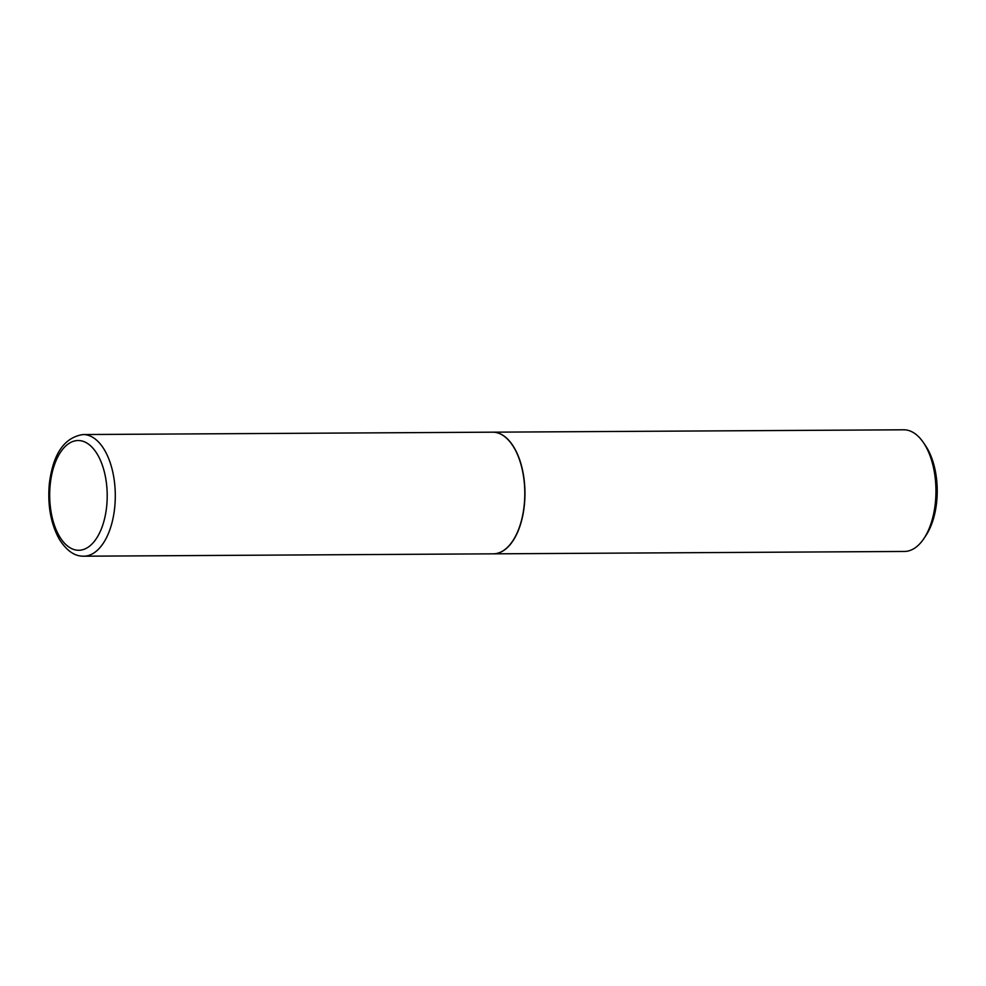 <?xml version="1.0" encoding="UTF-8"?>
<svg xmlns="http://www.w3.org/2000/svg" width="986" height="986" viewBox="0 0 986 986"><rect width="100%" height="100%" fill="white"/><g stroke="black" fill="none" stroke-linecap="round" stroke-linejoin="round"><path stroke-width="1.48" d="M524.232 504.844A60.824 31.872 89.7 0 1 493.271 553.836L83.773 556.203A60.824 31.872 89.7 0 0 114.733 507.211A60.824 31.872 89.7 0 0 83.07 434.543L492.569 432.176A60.824 31.872 89.7 0 1 524.232 504.844M492.655 432.176A60.824 31.872 89.7 0 1 492.729 432.176A60.824 31.872 89.7 0 1 524.392 504.844A60.824 31.872 89.7 0 1 493.431 553.836A60.824 31.872 89.7 0 1 493.357 553.836M492.729 432.176L903.718 429.797A60.824 31.872 89.7 0 1 923.401 442.566A60.824 31.872 89.7 0 1 935.394 502.466A60.824 31.872 89.7 0 1 923.956 538.467A60.824 31.872 89.7 0 1 904.421 551.457L493.431 553.836M923.401 442.566L925.484 445.623A56.941 29.839 89.7 0 1 936.7 501.689A56.941 29.839 89.7 0 1 926.002 535.386L923.956 538.467M106.698 506.089A54.883 28.767 89.7 0 1 73.075 549.239A54.883 28.767 89.7 0 1 50.187 484.718A54.883 28.767 89.7 0 1 83.822 441.568A54.883 28.767 89.7 0 1 106.698 506.089M83.07 434.543C64.213 437.439 52.961 453.954 49.3 484.089C47.476 505.547 50.841 523.985 59.407 539.428C69.008 554.243 77.512 556.215 83.773 556.203"/></g></svg>
